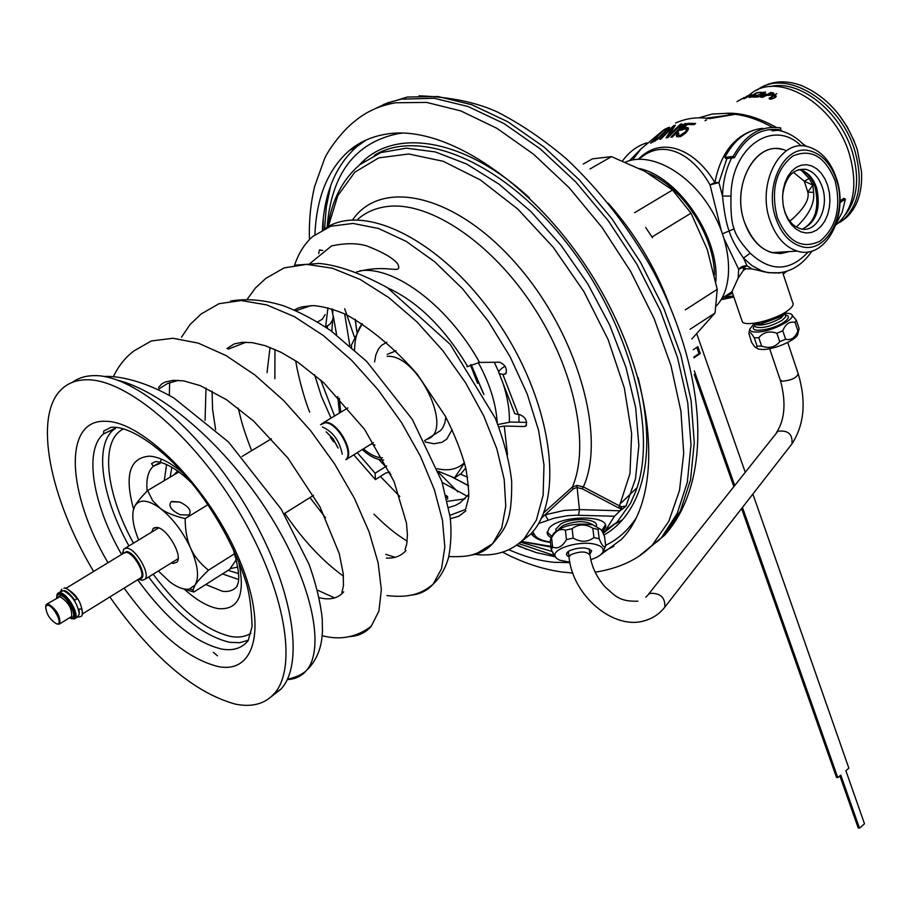 <?xml version="1.0" encoding="UTF-8"?>
<svg xmlns="http://www.w3.org/2000/svg" width="910" height="910" viewBox="0 0 910 910"><rect width="100%" height="100%" fill="white"/><g stroke="black" fill="none" stroke-linecap="round" stroke-linejoin="round"><path stroke-width="1.36" d="M730.81 113.909C743.788 114.671 757.632 119.13 772.34 127.263M775.684 129.288L776.901 130.073M750.5 131.358C732.027 138.911 720.151 155.951 714.885 182.5C694.899 149.16 661.661 135.237 638.354 159.216M668.839 127.4L669.658 127.423L669.214 128.094L657.634 139.298L650.57 143.188L664.289 129.482L668.839 127.4L669.112 128.196M672.922 126.797L660.979 139.002L659.773 139.344L673.571 125.739L675.402 125.227L668.691 135.317L680.578 124.124L681.852 123.931L668.02 137.547L666.12 137.842L672.922 126.797L673.241 127.741M672.331 137.103L671.023 137.205L682.375 125.478L678.951 127.411L681.385 125.364L686.174 123.464L672.331 137.103M681.59 130.119L680.043 130.164L687.926 123.35L695.627 123.453L694.068 124.636L687.482 124.488L682.625 128.685L686.06 127.548L688.267 127.9L688.028 130.016L685.89 132.837L680.225 136.739L676.585 136.625L677.438 132.951L678.769 132.917L678.2 134.896L680.179 135.283L685.594 131.791L686.549 129.3L684.57 128.947L681.59 130.119L682.739 129.038M675.686 122.998L675.584 123.043C686.277 118.209 697.629 116.742 709.618 118.641L734.165 114.501L726.146 113.397L712.291 114.012L698.96 117.822M667.451 128.742L658.92 137.41L653.323 140.504L663.549 130.335L666.985 128.81L667.735 129.573M639.866 158.579C662.605 138.377 692.283 153.21 710.05 184.901L714.885 182.5L718.911 182.569L722.506 196.025L731.003 196.128C731.048 147.067 773.489 118.061 801.175 145.918M706.581 119.858L705.057 120.746L706.001 119.927M725.52 113.363C740.433 112.351 757.347 117.003 776.253 127.332M780.268 129.846L782.52 131.358M721.13 229.889L710.05 184.901L718.911 182.569L727.397 157.089M780.234 272.818L768.12 272.659L761.442 270.736L752.081 265.686L743.481 258.121C736.156 247.634 731.367 238.591 729.103 231.015C726.294 223.439 724.087 211.78 722.506 196.025C722.972 181.295 726.248 168.134 732.334 156.543M806.249 146.328L802.506 143.587M749.624 94.799C776.992 69.751 834.777 103.126 849.485 154.472C857.789 184.434 854.137 207.184 838.531 222.734L835.915 224.884M796.33 227.011C808.979 215.124 814.734 203.567 813.62 192.329L812.846 185.071L809.172 178.553L801.426 170.329M721.175 299.549L733.562 296.148M741.695 319.967L742.355 321.867C745.95 326.883 773.887 320.331 786.672 311.379C792.314 307.489 794.282 304.475 792.576 302.336L782.634 272.397M723.598 297.217L732.561 293.225M743.447 270.247L743.561 267.256L738.67 269.246L741.229 266.994L744.426 265.845L747.053 265.879L751.967 268.916L745.938 268.814L743.447 270.247L738.169 278.085L738.67 269.246L724.428 239.466M808.319 251.808C789.937 271.646 770.554 272.09 750.193 253.162L743.481 258.121L747.053 265.879L743.561 267.256L745.938 268.814M768.12 272.659L751.967 268.916M724.155 296.853L732.22 292.224M738.169 278.085L731.856 291.871L721.903 298.321M772.476 94.265L772.829 93.491L770.565 93.104L767.847 94.685L772.635 94.754M774.456 97.37L775.024 96.255L772.874 96.13L769.974 98.144L774.615 97.848M744.221 97.529L737.02 101.613L744.232 97.575M746.712 96.392L743.447 98.746L750.477 94.663M746.666 96.324L750.42 94.469M751.944 94.765L744.312 98.621L750.215 95.493L751.068 95.345L750.159 96.164M752.024 94.936L750.102 96.005M754.208 95.561L751.137 96.847L750.193 96.46L749.248 97.438L752.035 96.824L755.618 94.89L755.675 94.208L753.253 94.89L756.142 93.218L760.146 92.263L756.517 92.786L751.819 95.516L754.765 94.742L754.288 95.778M761.226 92.172L760.328 92.695L764.207 92.581L752.718 97.12L757.165 97.029L758.258 96.392L754.458 96.449L765.674 92.069L761.374 92.627M764.172 95.254L760.714 97.268L765.97 94.447L765.947 93.821L763.535 94.242L763.877 93.684L758.076 97.063L764.116 94.276L765.094 94.481L764.275 95.596M773.614 92.934L770.759 92.479L762.239 97.45L766.766 95.322L771.816 95.141L773.625 94.083L773.614 92.934L773.875 93.73M769.121 98.234L776.787 93.639L772.988 95.857L775.934 95.721L775.263 97.461L771.555 99.076L769.121 98.234L769.325 98.883M767.847 94.685L768.131 95.55M745.95 96.744L746.143 97.336M749.681 96.847L749.863 97.427M755.038 94.299L755.3 95.129M754.174 96.278L754.413 97.029M754.458 96.449L754.652 97.029M765.481 93.787L765.754 94.617M770.759 92.479L770.986 93.161M772.897 93.923L773.079 94.492M773.011 93.662L773.25 94.39M775.934 95.721L776.184 96.517M775.183 95.516L775.707 97.12M774.512 95.493L774.729 96.176M769.36 97.984L769.689 99.008M775.172 96.619L775.4 97.347M774.876 97.006L775.058 97.575M770.793 98.53L770.986 99.144M770.292 98.382L770.542 99.156M769.974 98.144L770.292 99.144M786.388 150.81C758.019 137.08 730.161 183.729 744.551 222.336C750.432 238.636 759.543 248.737 771.862 252.65L780.609 253.594L789.141 251.592C769.78 257.428 754.913 247.679 744.551 222.336C731.253 186.436 754.458 141.653 781.713 149.354M769.974 220.379C756.676 184.013 779.984 138.707 807.284 146.533C820.706 150.173 830.432 160.808 836.472 178.428C849.405 215.192 825.438 260.544 797.319 251.092C784.977 247.122 775.855 236.884 769.974 220.379M777.242 217.365C787.685 241.844 801.983 249.749 820.149 241.082C836.427 227.318 841.409 207.23 835.107 180.828C825.256 156.429 811.094 148.194 792.621 156.122C775.764 169.795 770.634 190.213 777.242 217.365M784.932 212.508L783.169 205.137L782.577 197.424L783.203 189.792L785.011 182.626L787.889 176.29L791.711 171.103L796.261 167.338L801.312 165.176L806.601 164.71L811.856 165.961L816.827 168.862L821.264 173.241L824.949 178.883L827.702 185.504L829.385 192.772L829.943 200.348L829.328 207.833L827.577 214.885L824.779 221.141L821.059 226.317L816.611 230.128L811.629 232.403L806.374 233.005L801.107 231.891L796.079 229.115L791.563 224.815L787.776 219.185L784.932 212.508M782.634 195.275C785.193 176.904 792.985 168.27 806.01 169.374C813.494 171.489 818.932 177.473 822.344 187.335C829.727 208.14 816.202 233.859 800.356 228.694C793.224 226.488 787.98 220.63 784.625 211.131L783.408 206.536M809.172 178.553L804.281 181.181L793.292 172.24M789.857 221.221C803.723 209.277 809.707 199.574 807.818 192.135L812.846 185.071L804.281 181.181L807.818 192.135L813.62 192.329M668.566 128.776L667.599 129.186M653.539 141.13L652.766 142.074M655.245 140.936L654.631 141.221M671.944 129.55L667.11 137.672M673.571 125.739L673.946 126.843L673.138 127.434M683.41 125.591L682.568 126.035M686.549 129.3L686.538 132.109M681.021 136.329L679.213 136.409L678.2 134.896M678.155 134.077L676.721 136.682M688.461 128.947L684.991 128.958L684.639 127.821M694.284 124.465L688.301 124.454L687.926 123.35M667.417 129.015L667.644 129.664M661.49 134.953L661.684 135.533M660.148 136.284L660.341 136.853M658.92 137.41L659.113 137.99M657.771 138.297L658.01 138.968M656.724 138.946L657.009 139.765M653.323 140.504L653.71 141.63M680.578 124.124L680.782 124.715M668.691 135.317L669.009 136.272M684.866 123.567L685.093 124.26M682.375 125.478L682.636 126.228M686.64 129.925L687.027 131.063M686.231 130.847L686.618 131.995M685.594 131.791L685.935 132.792M685.014 132.428L685.321 133.315M683.933 133.372L684.229 134.248M682.625 134.339L682.921 135.226M681.374 134.976L681.715 135.988M680.179 135.283L680.578 136.443M678.814 135.249L679.213 136.409M677.438 132.951L677.825 134.088M676.744 134.248L677.142 135.397M676.301 135.59L676.665 136.659M687.414 127.582L687.801 128.697M686.06 127.548L686.436 128.674M682.625 128.685L682.887 129.47M706.012 118.152L734.165 114.501M708.344 118.448L726.021 115.934L707.445 118.323M775.809 218.275C781.178 233.392 789.516 242.754 800.823 246.371C826.451 254.936 848.291 213.531 836.483 179.964C830.978 163.914 822.128 154.211 809.923 150.867C784.989 143.655 763.695 185.037 775.809 218.275M622.531 160.843C629.356 151.663 637.478 145.668 646.885 142.87M629.549 160.638L641.482 148.387M734.37 157.68L733.187 156.452L724.849 157.362L726.032 158.59L734.37 157.68C746.12 136.318 761.545 127.059 780.655 129.914L772.271 130.915M724.849 157.362C734.415 139.446 747.133 129.766 762.989 128.333M733.187 156.452C745.267 134.498 761.124 124.988 780.757 127.946L780.655 129.914M839.907 202.646L845.39 199.131L843.9 198.357L839.919 200.905M836.461 223.303L842.171 212.269L845.39 199.131M843.615 200.268L843.9 198.357M845.572 214.373C857.493 198.744 859.745 177.95 852.34 151.959C840.396 111.293 799.321 79.09 770.269 86.598M760.999 87.724C772.431 80.74 785.819 79.978 801.153 85.426C827.452 96.688 846.163 118.084 857.277 149.604L861.52 171.706C862.521 191.908 857.402 207.264 846.163 217.786L843.854 219.276C859.495 203.726 863.181 180.988 854.922 151.083C840.658 101.226 785.239 67.727 757.097 90.113M843.854 219.276L835.96 224.736M846.163 217.786L840.283 222.131M854.319 141.357L847.119 126.683L837.837 113.272M715.817 281.656C719.776 237.976 678.849 177.154 639.628 168.589M648.364 173.298C682.432 186.584 714.623 236.259 714.418 275.002M716.42 305.817C734.711 286.73 732.254 242.777 709.595 207.059C687.141 171.205 649.399 151.606 625.488 162.071M696.798 333.868L745.199 472.119M752.877 494.05L848.859 768.154L845.879 770.713L864.5 823.766L859.495 828.191L840.794 775.07L837.803 777.64L742.469 507.427M734.688 485.383L694.307 370.916M693.932 357.812L700.302 353.592L697.879 346.676L693.249 349.736M837.803 777.64L836.495 777.402L741.582 508.553M733.801 486.509L694.25 374.454M859.495 828.191L858.198 827.929L839.862 775.877M693.875 356.993L698.994 353.603L696.81 347.381M700.302 353.592L698.994 353.603M364.591 160.012L363.727 161.627M353.387 218.81L353.262 219.901M622.577 519.724L621.803 520.213M478.273 362.521C489.751 383.679 496.075 403.778 497.224 422.82M466.102 469.367L464.612 469.389M483.949 394.576L471.164 364.557L483.949 394.576M327.907 226.795C331.74 200.416 342.387 179.702 359.871 164.642L380.846 152.584L406.281 148.171L435.253 151.924L466.659 164.027L499.112 184.218L531.144 211.78L561.186 245.529L587.803 283.92L609.689 325.086L625.864 367.037L635.681 407.794L638.865 445.547L635.521 478.705L626.034 506.062L621.655 506.711L619.812 506.062L583.344 486.884L576.883 485.383L572.333 487.089L543.657 512.853M328.283 226.59L337.792 195.684L354.786 172.218L378.753 157.874L408.738 153.983L443.261 161.309L480.378 179.941L517.813 209.084L553.109 247.111L583.89 291.598L608.13 339.612L624.317 387.944L631.642 433.513L629.97 473.598L618.811 508.019L582.218 488.772L576.803 487.476L573.141 488.943L541.336 518.211M626.034 506.062L622.52 509.009L618.811 508.019M532.771 531.667L534.398 534.557L531.417 533.942C534.841 538.481 541.188 541.302 550.436 542.383M620.984 506.529L620.529 510.408L614.455 516.254L576.405 515.208L567.374 515.697L554.099 518.177L538.47 523.58M614.455 516.254L605.673 530.166L602.932 532.862M602.488 532.009L605.582 527.22C609.143 514.628 560.025 515.117 549.299 527.891L547.137 533.226L548.241 535.535L551.267 537.924M601.635 530.598L605.378 525.059M551.983 536.468L547.103 531.986M548.184 520.076L545.272 515.049L547.399 514.286L564.28 510.419L579.454 509.611L576.883 485.383M620.529 510.408L622.52 509.009M327.099 227.58C331.286 173.878 355.002 142.551 398.25 133.611L402.447 133.11M636.397 517.642C628.207 530.177 617.947 539.402 605.639 545.317M520.509 542.167L551.972 551.426M332.605 309.161L332.901 312.369M333.299 315.929L336.62 334.937M467.33 496.291L442.169 482.357M349.827 345.641L344.674 313.882M596.448 526.025C598.405 518.654 572.367 517.107 560.799 523.989L555.828 529.211L556.01 530.837M178.121 558.717L144.895 579.329C150.821 574.301 135.806 548.377 126.786 548.127L123.737 549.094L122.543 553.871M138.593 579.169L141.994 580.33L144.895 579.329M82.332 613.306C81.593 602.397 76.36 594.173 66.623 588.634L66.191 588.599M58.752 592.694L63.336 590.635C72.163 595.288 77.487 603.137 79.284 614.193L77.384 617.071M56.829 595.777L57.648 593.354L60.026 592.649C67.147 593.104 79.705 614.5 75.189 618.425L71.526 618.777M56.67 598.086L56.875 595.595L59.662 593.934C67.044 594.457 79.352 617.264 73.05 618.698L69.342 617.901M45.864 605.195L45.671 606.379L47.741 605.173C53.258 605.616 62.574 622.77 57.933 623.896L56.818 623.964C49.936 619.903 46.228 614.045 45.671 606.379L46.296 604.422L48.116 603.887C56.454 609.222 60.367 615.842 59.844 623.771L57.08 624.044M124.078 552.529L123.612 553.223M382.45 457.798L381.7 457.787C376.035 457.423 369.938 454.443 363.409 448.846M339.316 398.205L340.727 412.253M375.045 445.138L371.291 443.943M445.843 417.133L444.865 422.923L442.851 427.666L440.531 430.612L435.958 433.501M396.055 350.805L387.194 354.377M452.122 429.588L446.799 439.075L441.953 442.34L433.911 443.739L425.129 441.941L433.911 443.739L441.953 442.34L446.799 439.075L452.122 429.588M386.784 342.194L381.335 345.516L378.401 349.099L375.841 354.877L374.579 361.907L375.841 354.877L378.401 349.099L381.335 345.516L386.784 342.194M362.203 449.597C369.46 456.092 376.274 459.561 382.61 459.982L383.645 459.994M337.69 396.464L339.51 412.992M387.159 356.367C417.917 353.637 455 432.034 426.824 439.268M437.278 468.73C448.471 471.243 457.537 469.241 464.464 462.712M362.282 323.585L360.917 325.484C356.845 331.797 354.729 339.908 354.57 349.827M362.226 323.55L351.34 345.254L351.658 347.233M438.245 471.243L454.545 477.909L464.521 462.906M465.784 467.979L460.983 473.723L454.545 477.909M470.39 364.91L477.602 383.349M555.327 556.806L536.149 552.563L516.459 545.306M322.39 229.798C324.176 193.022 335.676 165.279 356.913 146.578L366.093 140.038M602.943 551.87L614 546.193M508.872 549.697C524.399 556.636 539.437 560.844 553.951 562.3L569.91 562.619M600.759 554.656L621.28 539.528C662.969 497.838 657.964 390.401 601.01 290.563C544.442 190.565 448.937 123.737 387.08 134.02C372.395 136.227 359.757 141.767 349.178 150.628L356.913 146.578M314.928 234.655C316.464 197.47 327.873 169.465 349.178 150.628M373.839 109.268L387.933 102.728L401.208 99.156L434.218 98.28L468.115 106.538L503.947 123.544L540.301 148.921L575.62 181.784L608.335 220.846L637 264.446L660.353 310.651L677.472 357.425L687.755 402.777L690.997 444.876L687.334 482.175L677.222 513.445L661.342 537.844L640.39 554.941M691.85 338.975L715.067 312.983L717.228 289.312L707.286 249.556L691.031 213.167L672.547 190.019L644.871 171.342L611.497 156.634L592.387 158.852L583.242 164.084M652.436 237.646L645.656 227.477M691.031 213.167L652.288 236.816M717.228 289.312L685.344 309.844M715.067 312.983L690.11 329.249M611.497 156.634L590.01 168.964M672.547 190.019L634.611 212.713M474.792 554.383C494.881 556.749 511.329 551.54 524.137 538.731L536.331 520.167L543.122 495.245L543.987 464.942L538.64 430.589L527.174 393.871L510.066 356.686L488.158 321.025L462.61 288.857L434.821 261.864L406.292 241.434L378.537 228.478L352.943 223.439L330.694 226.26L312.687 236.52C304.566 243.743 298.525 253.333 294.567 265.276M467.001 366.741L479.536 362.43L499.556 362.214C505.221 364.66 507.325 368.504 505.846 373.76L502.855 374.385L518.359 414.55L519.746 414.585C525.332 417.042 527.425 420.818 526.025 425.903L524.353 426.528L504.288 426.039L498.862 426.995M318.659 253.56L319.399 250.125L322.743 250.443M325.245 228.387C364.876 201.303 445.081 242.276 498.964 323.585C553.246 404.563 564.769 500.75 530.086 534.659L518.984 543.429M526.742 422.422L510.464 422.058L497.906 424.526M317.556 321.947L322.299 319.217L325.188 314.576M389.81 472.097L385.806 472.995L375.375 479.615L375.113 473.234L386.761 465.931M447.595 499.146L447.572 496.519L446.435 497.258M449.938 515.322L465.385 509.509M314.598 374.749L321.435 396.373L331.035 418.122M353.797 454.818L375.375 479.615M468.752 494.448L459.994 502.889L455.227 505.459L448.664 507.53M375.113 473.234L357.277 452.657M334.539 415.995L320.684 379.959M327.93 307.796L325.609 327.077L330.148 323.949L332.65 319.82L333.276 316.555L331.638 308.854M518.359 414.55L514.764 413.675L514.161 412.093M505.027 366.184L504.356 366.605C499.431 369.778 497.747 372.122 499.294 373.623L502.855 374.385M447.572 496.519L445.98 495.438M390.947 474.531L388.627 471.971M356.595 271.954C388.422 263.206 402.482 275.696 397.875 264.15C393.871 258.565 383.576 252.502 366.992 245.984C357.277 243.015 345.493 242.981 331.638 245.882L310.105 263.354M271.112 696.81L281.099 689.018C305.248 662.833 292.645 585.176 247.383 508.69C202.373 432.113 134.532 374.658 94.287 375.625C85.688 375.705 78.397 377.934 72.402 382.325M281.099 689.018L274.137 693.761C298.127 667.656 285.285 589.964 239.887 513.32C194.729 436.607 126.865 378.924 86.757 379.777C76.281 379.868 67.795 383.121 61.288 389.548C33.044 416.598 49.982 498.635 93.628 571.469M109.86 596.96C152.095 656.906 193.864 692.612 235.178 704.078C251.751 707.491 264.742 704.044 274.137 693.761M237.806 567.044L230.162 568.648M173.617 475.1L177.632 470.993M207.878 504.754L185.151 518.598C185.231 530.61 187.085 540.517 190.702 548.321C194.205 556.215 200.12 563.506 208.447 570.195C201.633 576.826 197.163 581.774 195.047 585.039L193.011 589.942L193.887 592.023L229.673 569.353L236.316 559.684M178.94 471.937L147.625 490.536L152.641 500.602L160.08 508.201C165.711 512.523 174.06 515.993 185.151 518.598M171.125 501.763C168.088 505.903 171.091 510.226 180.135 514.73L188.962 515.06C191.953 510.828 188.893 506.495 179.759 502.047L171.125 501.763M133.19 510.783L134.828 506.04C139.48 498.839 147.898 499.556 160.08 508.201C172.456 517.961 182.671 531.326 190.702 548.321C197.97 565.155 199.415 577.395 195.047 585.039L189.587 588.941L193.011 589.942M189.587 588.941C184.173 590.112 177.484 587.667 169.544 581.615L158.351 570.979M138.718 539.994C133.315 527.061 131.62 516.721 133.622 508.952L134.828 506.04C136.739 502.536 141.004 497.361 147.625 490.536M171.285 562.96L173.082 563.404L176.733 562.266C183.593 556.51 166.917 527.538 156.622 527.413L153.142 528.551L151.743 532.077M193.887 592.023L182.99 588.759M234.666 553.678L208.447 570.195M79.295 614.022L78.988 609.029L81.138 609.006L81.627 607.937M63.984 590.783C65.952 590.249 69.558 593.4 74.802 600.225L77.202 598.723C69.49 589.987 65.076 586.54 63.962 588.372M733.869 297.035L721.073 299.709M786.32 311.618L782.099 315.611L760.703 323.664L752.195 323.448M785.205 313.097L789.675 313.54C801.278 316.089 772.829 332.127 756.699 332.036C752.058 332.082 749.772 331.081 749.84 329.033L753.969 323.926M791.893 315.031L796.318 320.161L795.101 322.481C789.641 321.128 785.546 323.903 782.782 330.785L776.89 333.265C769.462 330.637 763.422 332.116 758.792 337.701L754.242 337.792L757.097 346.187L756.403 347.461C755.664 348.018 754.049 346.278 751.569 342.24L748.873 333.333C749.431 331.331 751.216 332.821 754.242 337.792M795.101 322.481L797.899 330.899C795.192 337.758 791.097 340.533 785.614 339.237L779.733 341.705C775.07 347.267 769.041 348.735 761.647 346.107L757.097 346.187M796.318 320.161L799.116 328.567L797.899 330.899M776.89 333.265L779.733 341.705M782.782 330.785L785.614 339.237M758.792 337.701L761.647 346.107M798.98 329.033L797.899 333.663C798.036 339.225 774.842 349.667 762.637 349.508L758.303 349.065L755.971 347.506M600.418 529.199L592.865 524.842C574.54 522.567 561.322 525.627 553.2 534.011L550.231 540.54L551.289 549.867L555.384 556.909M590.749 559.639C597.256 557.557 601.283 555.032 602.852 552.063L605.696 545.818L604.547 536.513L602.977 532.964C601.112 529.017 599.474 527.857 598.063 529.472L592.808 528.198C585.38 523.796 578.464 523.955 572.083 528.664L565.383 530.212C560.219 528.198 555.612 530.712 551.551 537.753L550.687 539.107M592.808 528.198L593.957 537.571C587.598 542.303 580.682 542.474 573.198 538.06L566.486 539.607C562.357 546.683 557.739 549.174 552.609 547.092L551.289 549.867M598.063 529.472L599.212 538.834L593.957 537.571M565.383 530.212L566.486 539.607M572.083 528.664L573.198 538.06M551.551 537.753L552.609 547.092M605.696 545.818C604.115 548.059 601.954 545.727 599.212 538.834M602.852 552.063C604.217 548.605 601.681 546.023 595.242 544.328C580.387 540.301 552.711 548.275 555.009 555.817L556.397 558.205L559.57 560.162L569.831 562.198M589.885 554.327L591.671 550.823C586.973 547.024 579.602 546.967 569.569 550.652L566.418 554.088L567.055 555.601L569.012 556.806M568.432 551.346L568.545 552.859M589.407 550.379L589.168 548.889M722.574 233.779L734.074 228.888C731.56 222.415 730.537 211.495 731.003 196.128M768.131 129.686L778.164 130.312C788.196 132.268 797.126 137.535 804.929 146.123M785.33 271.737L778.391 273.137M750.193 253.162C741.218 243.448 735.837 235.36 734.074 228.888M802.392 229.104C816.35 222.256 821.082 208.504 816.611 187.847C813.21 178.019 807.761 172.047 800.288 169.954L798.366 169.635M622.474 519.849L613.067 524.968M494.346 362.271L498.76 371.951M502.82 382.746C507.541 397.01 509.725 410.126 509.373 422.069M518.916 414.562L518.973 422.251M460.403 474.099L467.603 477.25M355.275 319.342L356.947 332.002M452.168 477.011L468.582 485.622M352.545 219.936C381.347 177.939 455.318 194.057 516.197 263.786C577.35 333.014 606.549 436.22 583.344 486.884L582.218 488.772M521.373 541.404L552.563 546.694M468.593 485.769L451.633 476.817M356.879 332.127L355.15 319.274M573.141 488.943L572.333 487.089C590.192 446.059 575.086 370.37 533.294 306.568C491.639 242.686 430.259 201.645 388.274 206.388C376.353 207.685 366.218 211.95 357.858 219.208M534.398 534.557C536.399 538.299 541.734 540.79 550.402 542.041M578.601 515.242L579.454 509.611L620.029 510.783M621.655 506.711L621.155 509.964M603.148 533.305L617.037 522.181L630.391 503.503L635.555 491.855C658.374 433.126 630.55 324.301 567.089 243.402C503.844 162.196 420.045 127.275 374.431 155.257M603.933 535.046C619.187 526.446 630.63 512.387 638.251 492.867C649.66 462.36 649.615 423.946 638.092 377.616M359.348 165.074C392.915 127.229 463.895 137.285 529.54 197.936M344.708 308.774L354.399 336.996M438.768 472.631L457.878 491.889M333.686 441.816L330.421 437.38M337.951 447.822L333.083 438.791L326.326 432M326.178 431.818L333.128 438.745L338.088 448.027M322.356 426.983C332.821 431.545 339.453 440.599 342.24 454.135M320.536 424.754L325.143 422.775C337.2 422.092 354.252 452.577 345.834 459.664M321.73 423.685L325.689 422.376C337.86 421.683 354.98 452.52 346.346 459.459L373.453 442.601M139.753 578.453L139.571 578.567C149.081 579.704 135.897 552.04 126.626 551.585L123.498 553.291M82.23 614.068L140.902 577.748C145.702 573.664 133.508 552.609 126.183 552.381L123.692 553.166L65.691 588.474M70.4 617.253L70.9 617.367C78.908 619.255 67.806 596.039 60.344 595.367L57.739 597.438M70.809 617.003L71.64 616.48C72.22 608.551 68.33 601.931 59.98 596.653L47.127 603.91M471.107 364.591L483.244 393.257M637.011 487.692L621.382 502.775M526.935 549.515L517.051 544.897M323.027 229.456L323.3 218.263M309.434 239.626C308.877 220.993 310.617 203.26 314.644 186.425L324.461 158.943C326.917 152.596 340.431 132.166 355.412 120.712C366.741 111.361 380.175 105.389 395.713 102.773L426.619 102.409L460.778 110.906L496.917 128.321L533.567 154.222L569.148 187.699L602.033 227.42L630.766 271.646L654.051 318.398L670.966 365.592L680.919 411.172L683.706 453.305L679.52 490.41L668.827 521.282L652.333 545.079C638.763 559.206 619.699 568.25 595.129 572.208M383.519 104.445L407.316 97.029L438.006 96.54L471.88 104.752L507.689 121.712L543.998 147.011L579.26 179.793L611.918 218.764L640.515 262.273L663.799 308.376L680.851 355.071L691.077 400.354L694.273 442.397L690.576 479.65L680.43 510.908L664.516 535.308L644.735 551.722M608.164 203.146C634.679 233.074 654.984 266.675 669.055 303.94M504.288 426.039L507.496 454.841M359.962 270.805C394.257 265.606 448.152 305.874 479.536 362.43M467.592 366.377C444.41 327.941 417.895 301.847 388.047 288.072M465.021 498.828L447.39 501.319M385.578 466.625L378.719 459.379M327.225 328.18L327.554 325.973M526.549 425.107L524.353 426.528M506.324 373.077L504.254 374.385M118.186 380.357C166.757 392.813 231.447 451.974 272.249 518.973C313.233 586.017 324.79 648.875 306.681 670.249C301.801 676.119 295.318 679.224 287.241 679.577M113.375 376.706C118.266 366.264 125.136 357.653 133.952 350.907L151.322 340.966L173.014 338.258L198.255 343.127L225.976 355.526L254.88 374.965L283.579 400.48L310.617 430.692L334.607 463.918L354.388 498.282L369.085 531.85L378.128 562.824L381.347 589.657L378.901 611.111L371.212 626.319C365.706 632.678 358.529 636.09 349.667 636.568M181.511 337.189L190.11 324.483L201.19 313.939L219.094 303.678L241.207 300.55L266.698 304.896L294.476 316.691L323.255 335.46L351.624 360.292L378.15 389.855L401.481 422.49L420.488 456.354L434.332 489.58L442.487 520.361L444.831 547.172L441.532 568.761L433.08 584.243C427.29 590.681 419.931 594.31 411.001 595.151M247.054 299.47L255.448 287.992L265.834 278.358L284.227 267.87L306.681 264.366L332.355 268.223L360.144 279.438L388.752 297.57L416.78 321.719L442.795 350.612L465.499 382.632L483.779 415.995L496.837 448.846L504.197 479.422L505.767 506.188L501.74 527.914L492.628 543.691C486.645 550.197 479.172 554.065 470.22 555.271M158.09 389.491L167.486 383.542L178.576 380.289M343.684 591.887C337.974 598.439 329.807 600.361 319.194 597.665M205.069 420.363L206.013 388.092M228.274 349.122L246.155 342.183M405.962 550.573C401.071 556.033 394.542 558.535 386.397 558.069M325.552 517.836L309.969 497.554M267.028 372.622L270.054 347.392M296.034 310.674L310.981 305.589M465.886 510.806L458.924 516.163L450.37 518.745M399.82 496.496L380.369 476.442M171.888 467.239L170.102 477.181M228.091 570.354L238.5 573.562M160.092 463.372L161.263 459.061M107.994 562.721C66.999 493.516 62.665 418.987 105.765 421.307C142.495 421.193 206.82 485.474 237.26 554.816C268.245 624.18 256.609 674.629 217.99 666.518C187.54 658.829 156.258 632.689 124.147 588.122M121.576 554.452C92.809 504.481 83.618 450.495 103.513 433.899L103.751 431.033L111.031 427.313C132.655 425.084 173.821 455.944 204.875 500.432C223.007 526.776 236.452 553.166 245.2 579.602C249.044 590.624 251.342 606.231 252.115 626.444L248.157 640.629C241.992 648.216 233.233 651.037 221.858 649.114C194.615 642.585 166.553 619.471 137.637 579.761M114.785 428.769L103.513 433.899L114.33 428.678M115.525 428.462L113.352 429.918C93.957 446.025 101.909 497.44 128.947 545.932M148.649 576.997C176.654 614.534 203.726 636.306 229.877 642.335L239.694 642.699L248.146 640.276M153.164 574.199C180.089 610.11 206.092 630.892 231.151 636.545C238.932 637.819 245.518 636.716 250.898 633.258M123.669 428.872C99.634 439.826 105.469 492.788 133.497 543.168M133.577 509.099C124.295 475.316 129.584 457.673 149.479 456.172C159.284 456.809 170.591 462.53 183.399 473.348M238.568 561.345C245.643 594.287 238.966 610.064 218.525 608.665C208.162 606.936 196.696 600.384 184.138 589.009M233.062 548.798C238.943 568.648 240.24 580.955 236.964 585.71L237.203 586.154C233.688 590.397 228.751 592.103 222.404 591.272L205.762 584.504M147.158 491.025C146.021 479.342 148.057 471.084 153.289 466.238L158.294 463.44M166.587 464.487L164.266 480.651M222.461 573.926L238.443 579.431M782.998 314.997L781.337 316.396L761.568 323.823L755.141 324.04M785.137 313.176L781.167 317.931C769.439 324.29 760.476 326.394 754.299 324.244L754.071 323.937M785.137 313.54L785.717 316.862L781.997 320.434C770.281 326.792 761.329 328.885 755.141 326.724L754.743 325.564M785.614 314.905C789.778 315.941 789.232 318.363 783.965 322.151C772.01 330.603 746.894 333.481 754.743 325.609M593.149 524.911C585.414 520.418 575.325 520.634 562.869 525.582L558.945 528.983M637.853 601.18C618.72 601.817 614.807 595.277 605.195 587.03C596.789 577.577 591.716 566.976 589.987 555.225C586.893 551.153 580.523 550.96 570.877 554.668L569.012 556.875L568.386 551.46M645.793 597.176L649.547 593.422C660.171 592.729 665.267 597.29 664.846 607.095L664.368 607.698M697.481 532.395L777.925 431.226C788.14 430.043 792.815 434.252 791.973 443.852L791.507 444.444M780.2 379.811L782.156 381.233C791.541 380.323 796.887 377.798 798.184 373.646C806.408 401.276 804.338 424.674 791.973 443.852L664.846 607.095C659.75 613.681 653.153 618.174 645.053 620.586C613.374 630.88 572.197 594.924 569.012 556.875M632.495 159.932L640.936 148.99L662.946 130.494M836.119 224.292L838.531 222.734M786.502 271.385L783.214 274.137M733.505 295.989L724.246 297.047C728.864 294.988 731.401 293.259 731.856 291.882M812.13 250.932C799.651 268.916 783.828 275.878 764.673 271.828L763.729 271.874M742.355 321.867L731.913 291.337M771.862 252.65L797.319 251.092M806.01 169.374L800.288 169.954C807.17 172.456 812.152 178.36 815.201 187.665C819.478 208.037 815.314 221.824 802.7 229.013M615.422 523.796L622.599 519.69M521.259 541.518L552.438 547.32M605.343 525.298L605.582 527.22M605.673 530.166L617.037 522.181L603.171 533.362M330.717 185.538L326.36 206.615L324.563 228.706M518.78 543.588L554.952 555.737M158.636 527.902L125.159 548.229M347.916 407.896L323.516 422.672M139.469 578.635L141.994 580.33M122.77 553.735L122.531 552.529M56.875 595.595L57.068 594.423M73.05 618.698L74.29 619.039M78.476 616.389L75.189 618.425M70.684 617.071L59.844 623.771M57.933 623.896L59.184 624.226M440.531 430.612L424.504 440.736M502.57 552.165C522.567 562.676 542.44 569.307 562.187 572.037L572.799 573.038M652.333 545.079L659.295 540.062M419.032 95.812C450.541 96.96 476.772 102.421 497.724 112.18C520.77 124.01 543.566 139.492 566.134 158.613C599.872 190.247 628.867 227.693 653.118 270.964C706.49 372.304 714.236 480.139 664.516 535.308L661.342 537.844M524.137 538.731L530.086 534.659M319.399 250.125L320.07 249.749M331.809 331.388L332.73 319.569M499.294 373.623L514.764 413.675M287.378 679.304C296.398 677.177 302.837 674.162 306.681 670.249C316.532 660.842 321.787 647.909 322.447 631.438L322.254 618.811C320.411 602.079 316.032 583.947 309.093 564.393L281.19 509.122L228.558 442.033L173.935 398.045C143.894 380.676 118.209 375.693 104.013 376.467M371.257 626.273L371.212 626.308C356.549 637.33 340.203 640.458 322.174 635.681M230.537 301.074C246.883 298.287 264.537 299.868 283.533 305.805C299.208 311.766 314.985 320.07 330.865 330.705L366.673 361.418L412.355 419.464L441.885 481.515L450.2 517.289C451.599 531.121 451.064 544.51 448.596 557.432C445.297 568.75 440.122 577.691 433.069 584.243C423.662 591.989 411.946 598.598 386.943 595.561M295.613 265.117L319.194 263.445C337.985 265.14 360.678 273.193 387.296 287.594L450.234 344.389L495.404 418.373C504.185 441.475 509.611 462.451 511.67 481.322C512.114 521.885 505.653 528.096 492.628 543.691L477.773 552.87C473.018 554.258 470.208 557.261 448.823 556.567M334.63 597.904L317.408 590.089M215.613 429.565L212.587 409.454L212.064 391.084M395.088 557.295L385.749 554.349M274.877 378.787L274.934 349.406M295.727 360.792C296.91 369.778 303.053 395.952 309.684 412.116M373.942 514.15C390.947 530.803 397.374 534.75 407.157 541.2M217.479 655.791L213.258 652.277M169.34 395.361L169.624 382.655M343.457 576.155C322.686 561.208 303.121 540.278 284.762 513.354M251.604 450.7C241.821 424.959 241.753 421.819 238.192 408.101M158.567 387.467L161.764 383.884L165.233 382.029L173.298 380.3L183.695 380.88L200.393 385.681L226.465 399.672L253.526 420.977L287.765 457.866L319.967 506.825L339.271 553.61L343.241 573.698L343.445 585.687L341.853 592.751M226.931 348.53L234.314 343.866L242.379 342.285L252.343 342.661L265.231 345.686L281.053 352.307L297.695 362.089L323.596 382.587L364.58 429.361L394.064 481.526L406.474 523.113L407.43 534.921L406.736 544.123L405.018 549.697M294.499 310.003C298.139 308.103 298.173 306.829 313.791 305.601C323.607 306.522 334.368 309.502 346.073 314.53C370.541 328.226 394.235 348.075 417.178 374.112L445.252 416.041C454.659 434.548 461.529 451.974 465.863 468.343C468.423 485.019 469.287 494.995 468.468 498.282L465.738 508.804M159.557 463.599L153.289 466.238L151.572 463.668L154.507 461.984C156.304 460.642 171.319 462.678 191.737 483.108M154.791 527.561L153.142 528.551M284.045 513.809L313.506 495.336M242.014 456.467L271.442 438.779M171.865 501.41L179.759 502.047M61.789 589.191L60.481 591.636M77.043 617.276L80.922 616.525C82.537 615.911 82.799 613.158 81.718 608.267M760.703 323.664L754.299 324.244L754.913 326.064M758.303 349.065L756.403 347.461M749.84 329.033L748.873 333.333M550.231 540.506L551.289 549.833M555.009 555.817L552.643 552.836M567.749 551.87L566.919 552.768M589.361 549.219L591.671 550.823M589.339 548.957L589.475 550.095M589.236 548.98L589.885 554.395M648.5 594.264L697.003 532.987M769.655 348.701L780.439 380.551C786.263 402.311 784.909 419.703 776.401 432.705M798.184 373.646L787.73 342.467"/></g></svg>
